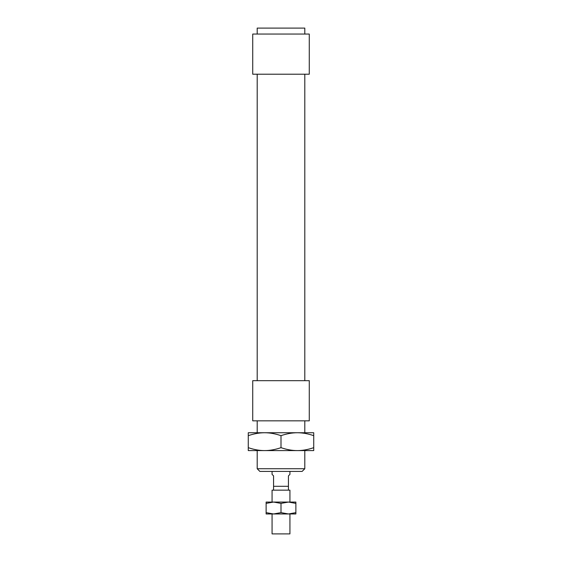 <?xml version="1.0" encoding="UTF-8"?>
<svg xmlns="http://www.w3.org/2000/svg" width="562" height="562" viewBox="0 0 562 562"><rect width="100%" height="100%" fill="white"/><g stroke="black" fill="none" stroke-linecap="round" stroke-linejoin="round"><path stroke-width="0.84" d="M304.801 468.743L257.199 468.743L259.876 471.42L302.124 471.42L304.801 468.743L304.801 450.591M309.269 380.671L252.731 380.671L252.731 420.84L309.269 420.84L309.269 380.671M309.269 34.05L252.731 34.05L252.731 74.219L309.269 74.219L309.269 34.05M304.801 34.05L304.801 28.1L257.199 28.1L257.199 34.05M272.071 471.42L272.071 474.391L273.561 475.881L273.561 490.162M273.561 486.299L288.439 486.299L288.439 475.881L289.929 474.391L289.929 471.42M289.929 502.063L289.929 490.162L272.071 490.162L272.071 502.063M289.929 513.963L289.929 533.9L272.071 533.9L272.071 513.963M281 435.662C275.247 433.709 269.795 432.74 264.639 432.74L297.361 432.74C292.205 432.74 286.753 433.709 281 435.662L281 447.668C286.753 449.621 292.205 450.598 297.361 450.591L248.271 450.591L248.271 447.668C254.024 449.621 259.475 450.598 264.639 450.591C269.795 450.598 275.247 449.621 281 447.668M248.271 435.662L248.271 432.74L264.639 432.74C259.475 432.74 254.024 433.709 248.271 435.662L248.271 447.668M313.729 432.74L313.729 435.662C307.976 433.709 302.525 432.74 297.361 432.74L313.729 432.74M313.729 447.668L313.729 450.591L297.361 450.591C302.525 450.598 307.976 449.621 313.729 447.668L313.729 435.662M266.121 502.063L295.879 502.063L295.879 503.39L288.439 502.063L281 503.39L273.561 502.063L266.121 503.39L266.121 502.063M281 512.635L288.439 513.963L273.561 513.963L281 512.635L281 503.39M295.879 512.635L295.879 513.963L288.439 513.963L295.879 512.635L295.879 503.39M266.121 513.963L266.121 512.635L273.561 513.963L266.121 513.963M266.121 503.39L266.121 512.635M257.199 420.84L257.199 432.74M257.199 450.591L257.199 468.743M304.801 420.84L304.801 432.74M257.199 74.219L257.199 380.671M304.801 74.219L304.801 380.671M288.439 486.299L288.439 490.162"/></g></svg>

